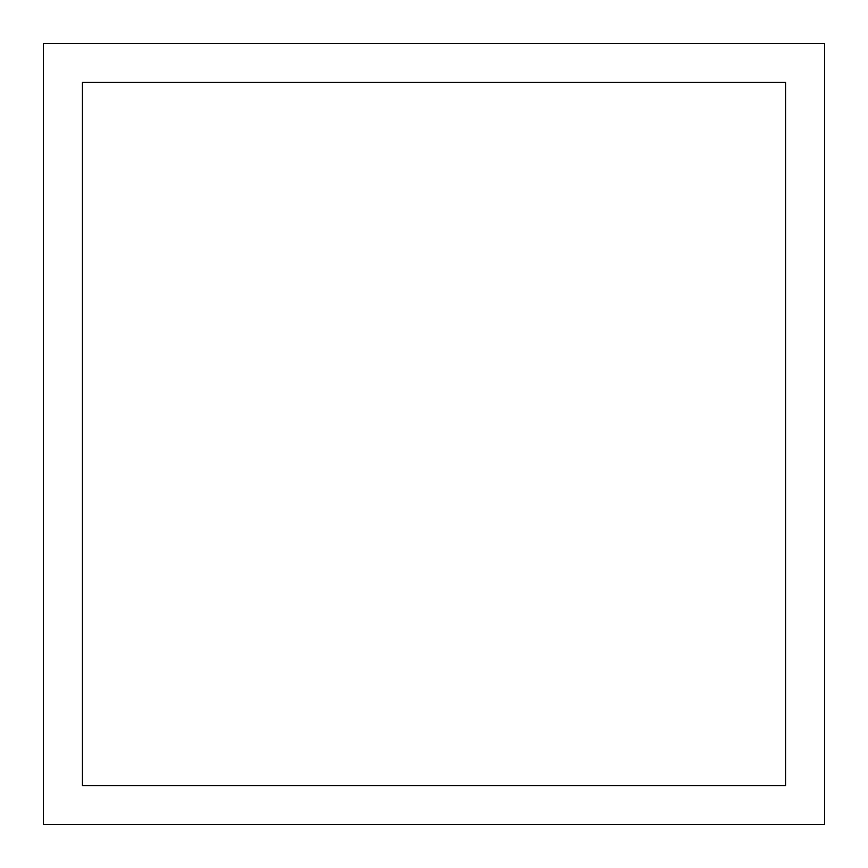 <?xml version="1.0" encoding="UTF-8"?>
<svg xmlns="http://www.w3.org/2000/svg" width="868" height="868" viewBox="0 0 868 868"><rect width="100%" height="100%" fill="white"/><g stroke="black" fill="none" stroke-linecap="round" stroke-linejoin="round"><path stroke-width="0.65" stroke-dasharray="4.34 3.25" d="M824.6 824.6L824.6 43.4L43.4 43.4L43.4 824.6L824.6 824.6M82.46 82.46L82.46 785.54L785.54 785.54L785.54 82.46L82.46 82.46"/><path stroke-width="1.3" d="M824.6 824.6L824.6 43.4L43.4 43.4L43.4 824.6L824.6 824.6M82.46 785.54L785.54 785.54L785.54 82.46L82.46 82.46L82.46 785.54"/></g></svg>
